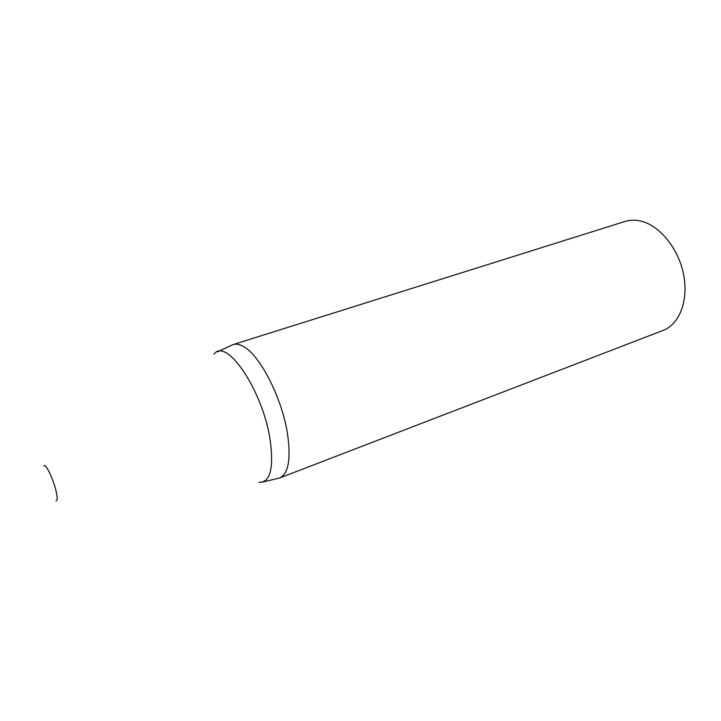 <?xml version="1.0" encoding="UTF-8"?>
<svg xmlns="http://www.w3.org/2000/svg" width="721" height="721" viewBox="0 0 721 721"><rect width="100%" height="100%" fill="white"/><g stroke="black" fill="none" stroke-linecap="round" stroke-linejoin="round"><path stroke-width="1.08" d="M55.959 500.762C57.671 501.032 57.608 497.382 55.769 489.829C52.678 477.365 45.216 462.594 43.81 465.964M262.823 482.025L279.694 477.969L663.113 330.407C679.543 324.297 688.888 300.17 683.481 273.989C678.2 247.808 659.012 224.835 640.131 220.914C634.813 219.779 629.793 219.95 625.062 221.428L233.117 344.566L217.391 351.884M279.694 477.969C288.454 473.76 291.068 459.079 287.526 433.934C282.136 398.271 259.948 355.011 243.437 346.513C239.534 344.287 236.1 343.638 233.117 344.566M258.794 482.331C270.321 482.7 274.07 468.317 270.042 439.179C262.462 389.755 226.079 336.896 214.047 354.155"/></g></svg>
